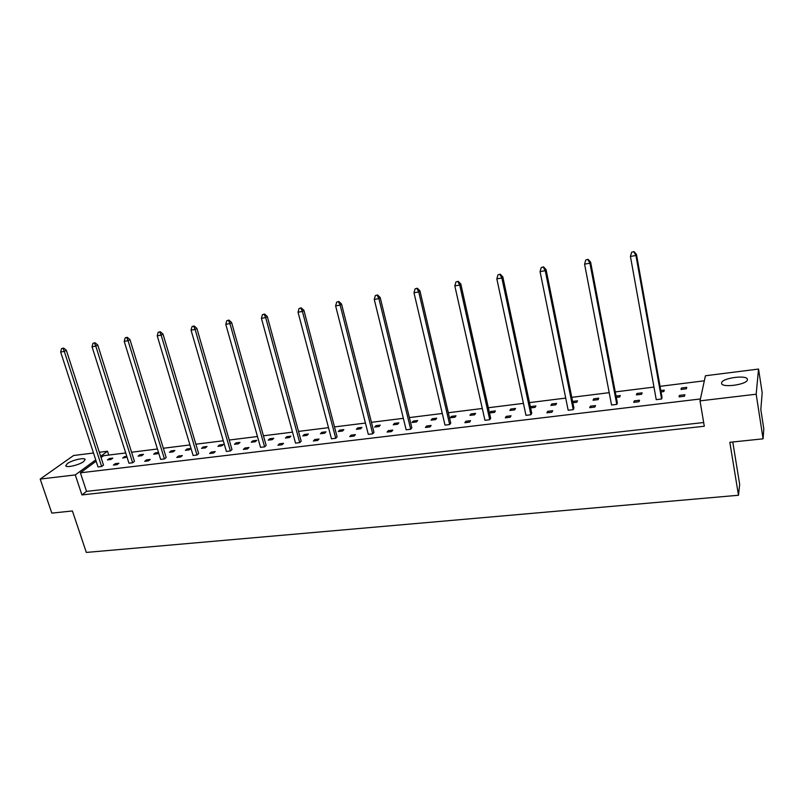 <?xml version="1.0" encoding="UTF-8"?>
<svg xmlns="http://www.w3.org/2000/svg" width="804" height="804" viewBox="0 0 804 804"><rect width="100%" height="100%" fill="white"/><g stroke="black" fill="none" stroke-linecap="round" stroke-linejoin="round"><path stroke-width="1.21" d="M721.59 382.905L721.58 383.317C721.59 388.171 747.479 384.613 747.398 379.719L747.398 379.398C747.228 374.553 721.801 378.051 721.59 382.905M67.335 463.606L65.757 465.747C66.039 468.089 79.184 465.034 83.616 461.596L85.123 459.506C84.792 457.195 71.888 460.169 67.335 463.606M681.4 388L681.018 389.448L686.375 388.784L686.737 387.347L681.4 388L681.631 389.367M684.485 396.241L684.867 394.754L679.44 395.407L679.048 396.895L684.485 396.241M661.039 391.9L663.833 391.558L664.265 390.121L660.798 390.543M661.591 398.995L662.044 397.518L636.487 254.456L635.944 255.501L661.591 398.995L656.235 399.648L630.436 256.426L631.653 252.235L634.014 251.572L631.653 252.235M636.929 393.488L636.416 394.925L641.612 394.282L642.115 392.844L636.929 393.488L637.18 394.824M639.029 401.719L639.542 400.241L634.276 400.874L633.743 402.362L639.029 401.719M616.316 397.387L619.713 396.975L620.276 395.538L616.065 396.06M616.779 404.402L617.361 402.925L590.618 262.164L589.925 263.23L616.779 404.402L611.573 405.035L584.578 264.124L585.774 259.993L588.106 259.34L585.774 259.993M593.704 398.814L593.061 400.251L598.116 399.628L598.749 398.191L593.704 398.814L593.965 400.141M594.849 407.045L595.503 405.568L590.387 406.191L589.724 407.668L594.849 407.045M572.85 402.734L576.82 402.241L577.513 400.814L572.589 401.417M573.232 409.648L573.945 408.171L546.087 269.652L545.253 270.717L573.232 409.648L568.177 410.261L540.067 271.591L541.233 267.521L543.544 266.878L541.233 267.521M551.665 404L550.891 405.427L555.815 404.824L556.569 403.397L551.665 404L551.926 405.306M551.916 412.221L552.7 410.743L547.715 411.346L546.931 412.824L551.916 412.221M530.6 407.919L535.102 407.367L535.906 405.94L531.072 406.543L530.509 407.507M530.901 414.753L531.735 413.286L502.832 276.918L501.867 278.003L530.901 414.753L525.977 415.346L496.832 278.847L497.977 274.837L500.259 274.194L497.977 274.837M510.761 409.045L509.877 410.472L514.66 409.879L515.535 408.452L510.761 409.045L511.032 410.321M510.168 417.256L511.063 415.789L506.229 416.371L505.314 417.839L510.168 417.256M490.721 411.517L489.787 412.934L494.5 412.362L495.425 410.934L490.721 411.517L491.003 412.784M489.726 419.718L490.681 418.251L460.803 283.983L459.717 285.068L489.726 419.718L484.943 420.301L454.823 285.892L455.938 281.943L458.2 281.31L455.938 281.943M470.943 413.949L469.958 415.377L474.621 414.804L475.596 413.377L470.943 413.949L471.234 415.216M469.566 422.15L470.571 420.683L465.858 421.256L464.843 422.723L469.566 422.15M451.436 416.361L450.401 417.778L454.994 417.216L456.019 415.789L451.436 416.361L451.727 417.608M449.667 424.552L450.732 423.085L419.939 290.847L418.743 291.942L449.667 424.552L445.014 425.115L413.98 292.746L415.075 288.857L417.316 288.224L415.075 288.857M432.19 418.733L431.095 420.15L435.627 419.587L436.713 418.17L432.19 418.733L432.482 419.979M430.05 426.914L431.155 425.457L426.572 426.009L425.447 427.467L430.05 426.914M413.186 421.075L412.05 422.492L416.522 421.939L417.658 420.522L413.186 421.075L413.487 422.311M410.683 429.256L411.849 427.798L380.202 297.53L378.905 298.626L410.683 429.256L406.151 429.798L374.262 299.41L375.347 295.57L377.568 294.947L375.347 295.57M394.432 423.386L393.246 424.793L397.668 424.251L398.844 422.844L394.432 423.386L394.734 424.612M391.578 431.557L392.794 430.1L388.322 430.642L387.096 432.09L391.578 431.557M375.92 425.668L374.694 427.075L379.056 426.542L380.272 425.135L375.92 425.668L376.232 426.884M372.724 433.828L373.981 432.371L341.539 304.033L340.142 305.128L372.724 433.828L368.302 434.361L335.63 305.892L336.695 302.103L338.886 301.49L336.695 302.103M357.649 427.919L356.373 429.326L360.674 428.793L361.951 427.396L357.649 427.919L357.961 429.135M354.112 436.069L355.418 434.622L351.077 435.145L349.76 436.592L354.112 436.069M339.61 430.15L338.293 431.547L342.544 431.024L343.851 429.627L339.61 430.15L339.931 431.346M335.75 438.28L337.107 436.843L303.922 310.354L302.425 311.46L335.75 438.28L331.449 438.803L298.033 312.193L299.068 308.465L301.249 307.862L299.068 308.465M321.801 432.341L320.434 433.738L324.635 433.225L325.992 431.828L321.801 432.341L322.123 433.537M317.62 440.471L319.017 439.024L314.786 439.537L313.379 440.984L317.62 440.471M304.224 434.512L302.806 435.909L306.957 435.396L308.354 433.999L304.224 434.512L304.535 435.698M299.731 442.632L301.168 441.185L267.29 316.505L265.702 317.62L299.731 442.632L295.53 443.135L261.431 318.334L262.446 314.655L264.606 314.062L262.446 314.655M286.857 436.652L285.41 438.049L289.5 437.547L290.937 436.15L286.857 436.652L287.179 437.828M282.063 444.763L283.541 443.326L279.41 443.818L277.923 445.255L282.063 444.763M269.702 438.763L268.214 440.16L272.254 439.657L273.732 438.27L269.702 438.763L270.033 439.939M264.616 446.863L266.144 445.426L231.612 322.504L229.944 323.62L264.616 446.863L260.526 447.356L225.783 324.324L226.788 320.685L228.919 320.092L226.788 320.685M252.768 440.853L251.24 442.24L255.23 441.748L256.747 440.361L252.768 440.853L253.099 442.019M247.401 448.933L248.959 447.506L244.929 447.999L243.361 449.426L247.401 448.933M236.034 442.914L234.477 444.3L238.416 443.818L239.974 442.431L236.034 442.914L236.366 444.069M230.386 450.984L231.984 449.557L196.859 328.344L195.111 329.469L230.386 450.984L226.406 451.466L191.05 330.142L192.035 326.565L194.146 325.972L192.035 326.565M219.512 444.954L217.914 446.341L221.803 445.858L223.401 444.471L219.512 444.954L219.844 446.099M213.593 453.014L215.231 451.587L211.301 452.059L209.653 453.486L213.593 453.014M203.191 446.964L201.553 448.351L205.402 447.878L207.03 446.491L203.191 446.964L203.523 448.109M197.01 455.014L198.678 453.597L162.991 334.042L161.162 335.157L197.01 455.014L193.121 455.486L157.212 335.821L158.177 332.283L160.267 331.71L158.177 332.283M187.061 448.954L185.392 450.33L189.191 449.868L190.849 448.491L187.061 448.954L187.402 450.089M180.619 456.984L182.327 455.566L178.498 456.039L176.779 457.456L180.619 456.984M171.131 450.923L169.433 452.29L173.182 451.838L174.88 450.461L171.131 450.923L171.473 452.039M164.438 458.943L166.177 457.526L129.967 339.589L128.067 340.715L164.438 458.943L160.639 459.396L124.218 341.358L125.163 337.861L127.233 337.298L125.163 337.861M158.509 452.471L155.383 452.863L153.654 454.23L157.363 453.778L158.609 452.793M148.449 460.863L150.227 459.456L146.489 459.908L144.7 461.315L148.449 460.863M139.826 454.783L138.067 456.149L141.725 455.697L143.484 454.33L139.826 454.783L140.177 455.888M132.66 462.772L134.459 461.365L97.756 345.006L95.797 346.132L132.66 462.772L128.952 463.215L92.038 346.755L92.973 343.308L95.023 342.745L92.973 343.308M126.791 456.391L124.459 456.672L122.66 458.039L127.002 457.044M117.052 464.652L118.891 463.245L115.233 463.687L113.394 465.094L117.052 464.652M109.264 458.551L107.434 459.908L111.012 459.466L112.831 458.109L109.264 458.551L109.615 459.647M101.636 466.511L103.505 465.114L66.34 350.283L64.32 351.408L101.636 466.511L98.018 466.943L60.652 352.021L61.566 348.614L63.606 348.052L61.566 348.614M700.425 398.965L80.4 472.812L96.148 461.194M101.063 457.576L103.605 455.707L125.695 452.953M131.575 452.22L157.433 448.994M163.333 448.26L189.955 444.934M195.874 444.2L223.291 440.783M229.23 440.039L257.471 436.522M263.431 435.778L292.535 432.15M298.505 431.406L328.504 427.668M334.504 426.914L365.428 423.065M371.438 422.311L403.347 418.331M409.367 417.588L442.28 413.477M448.32 412.723L482.289 408.492M488.34 407.739L523.414 403.367M529.474 402.613L565.704 398.091M571.765 397.337L609.201 392.664M615.271 391.91L653.974 387.086M660.044 386.332L704.344 380.805M700.013 400.874L705.43 375.759L758.544 369.056L762.192 392.814L760.825 409.568L763.8 428.823L763.086 438.823L756.172 394.211L700.013 400.874L704.304 426.241L81.918 494.922L86.52 491.375L80.4 472.812M95.726 459.888L75.275 474.913L81.918 494.922M75.275 474.913L40.2 479.063L73.556 455.516L93.485 453.004M763.086 438.823L729.831 442.29L738.484 495.254L86.319 552.428L72.41 510.962L51.808 513.123L40.2 479.063M99.344 452.26L107.515 451.235L108.741 455.064M107.515 451.235L100.641 456.28M738.484 495.254L739.67 484.37L732.776 441.989M758.544 369.056L756.172 394.211M115.605 464.823L115.233 463.687M124.801 457.777L124.459 456.672M146.841 461.064L146.489 459.908M155.735 453.979L155.383 452.863M178.85 457.205L178.498 456.039M211.653 453.245L211.301 452.059M245.27 449.195L244.929 447.999M279.752 445.034L279.41 443.818M315.108 440.773L314.786 439.537M351.398 436.401L351.077 435.145M388.644 431.909L388.322 430.642M426.884 427.296L426.572 426.009M466.159 422.562L465.858 421.256M506.52 417.698L506.229 416.371M531.343 407.829L531.072 406.543M547.996 412.693L547.715 411.346M590.659 407.548L590.387 406.191M634.537 402.261L634.276 400.874M679.692 396.814L679.44 395.407M86.52 491.375L703.681 422.532M63.034 348.373L64.32 351.408L60.652 352.021M63.606 348.052L66.34 350.283M94.47 343.057L95.797 346.132L92.038 346.755M95.023 342.745L97.756 345.006M126.7 337.61L128.067 340.715L124.218 341.358M127.233 337.298L129.967 339.589M159.755 332.022L161.162 335.157L157.212 335.821M160.267 331.71L162.991 334.042M193.663 326.283L195.111 329.469L191.05 330.142M194.146 325.972L196.859 328.344M228.447 320.404L229.944 323.62L225.783 324.324M228.919 320.092L231.612 322.504M264.154 314.364L265.702 317.62L261.431 318.334M264.606 314.062L267.29 316.505M300.827 308.163L302.425 311.46L298.033 312.193M301.249 307.862L303.922 310.354M338.494 301.801L340.142 305.128L335.63 305.892M338.886 301.49L341.539 304.033M377.197 295.259L378.905 298.626L374.262 299.41M377.568 294.947L380.202 297.53M416.985 288.536L418.743 291.942L413.98 292.746M417.316 288.224L419.939 290.847M457.898 281.611L459.717 285.068L454.823 285.892M458.2 281.31L460.803 283.983M499.987 274.496L501.867 278.003L496.832 278.847M500.259 274.194L502.832 276.918M543.313 267.169L545.253 270.717L540.067 271.591M543.544 266.878L546.087 269.652M587.915 259.632L589.925 263.23L584.578 264.124M588.106 259.34L590.618 262.164M633.853 251.863L635.944 255.501L630.436 256.426M634.014 251.572L636.487 254.456"/></g></svg>
